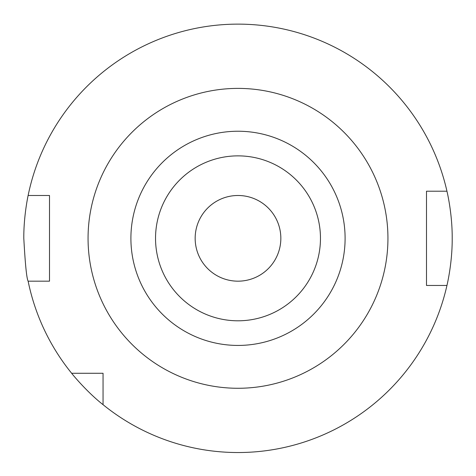 <?xml version="1.0" encoding="UTF-8"?>
<svg xmlns="http://www.w3.org/2000/svg" width="476" height="476" viewBox="0 0 476 476"><rect width="100%" height="100%" fill="white"/><g stroke="black" fill="none" stroke-linecap="round" stroke-linejoin="round"><path stroke-width="0.71" d="M280.84 238.333A42.84 42.84 0 0 1 238 281.173A42.84 42.84 0 0 1 195.16 238.333A42.84 42.84 0 0 1 238 195.493A42.84 42.84 0 0 1 280.84 238.333M155.533 238.333A82.467 82.467 0 0 1 238 155.866A82.467 82.467 0 0 1 320.467 238.333A82.467 82.467 0 0 1 238 320.8A82.467 82.467 0 0 1 155.533 238.333M130.9 238.333A107.1 107.1 0 0 1 238 131.233A107.1 107.1 0 0 1 345.1 238.333A107.1 107.1 0 0 1 238 345.433A107.1 107.1 0 0 1 130.9 238.333M28.126 195.493C28.245 194.946 23.657 215.408 23.8 238.333C25.228 264.353 26.674 278.633 28.126 281.173L49.504 281.173L49.504 195.493L28.126 195.493A214.2 214.2 0 0 1 446.952 191.209C446.815 190.62 452.373 213.099 452.2 238.333C452.367 263.621 446.821 286.005 446.952 285.457A214.2 214.2 0 0 1 103.054 404.683L103.054 373.279L71.656 373.279A214.2 214.2 0 0 1 28.126 281.173M71.656 373.279C71.608 373.374 86.394 391.581 103.054 404.683M446.952 285.457L426.496 285.457L426.496 191.209L446.952 191.209M387.94 238.333A149.94 149.94 0 0 1 238 388.273A149.94 149.94 0 0 1 88.06 238.333A149.94 149.94 0 0 1 238 88.393A149.94 149.94 0 0 1 387.94 238.333"/></g></svg>
